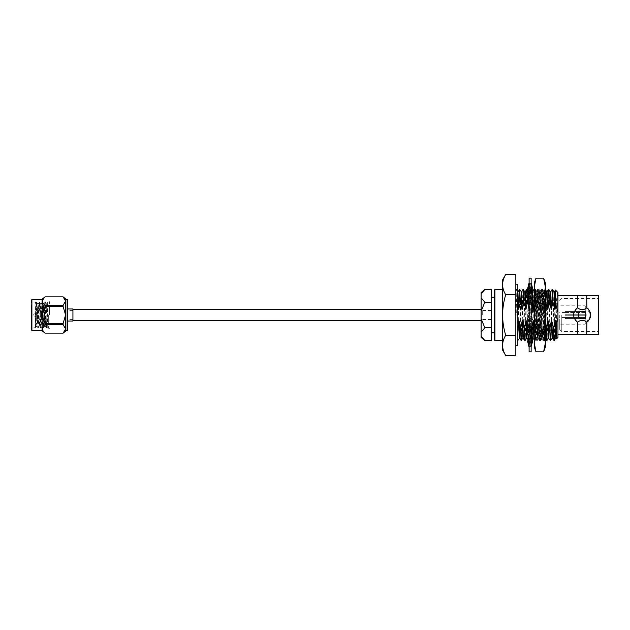 <?xml version="1.0" encoding="UTF-8"?>
<svg xmlns="http://www.w3.org/2000/svg" width="630" height="630" viewBox="0 0 630 630"><rect width="100%" height="100%" fill="white"/><g stroke="black" fill="none" stroke-linecap="round" stroke-linejoin="round"><path stroke-width="0.47" stroke-dasharray="3.15 2.36" d="M481.139 315L481.139 321.072L481.139 315M72.93 315L72.93 320.355L72.93 315M65.583 330.695L65.583 299.305M65.583 298.927L65.583 331.073M64.898 298.911L65.583 301.085L65.583 328.915L63.142 333.105L44.958 333.12M42.722 315L42.722 306.322L42.722 315M49.51 315L49.51 301.691L49.51 315M48.667 315L48.667 328.309L48.667 315M37.847 327.734L36.918 326.127L35.327 327.6C35.894 327.324 36.508 323.174 37.162 315.142L36.918 326.127L36.028 302.975L35.327 327.757L35.327 302.243L35.327 325.3L36.461 302.243L37.879 327.757L39.296 302.243L40.714 327.757L42.131 302.243L43.549 327.757L44.966 302.243L46.384 327.757L47.565 303.951L47.801 302.243L48.116 305.385L47.289 303.101L46.281 309.236L45.321 325.923L43.872 304.109L42.486 325.923L41.037 304.109L39.651 325.923L38.202 304.109L37.162 322.828M35.5 327.584L36.816 302.243L38.233 327.757L39.651 302.243L41.068 327.757L42.486 302.243L43.903 327.757L45.352 302.266L46.738 327.757L47.919 303.951L48.116 302.243L49.51 301.691M37.162 315.142L37.91 304.109L39.328 325.891L40.745 304.109L42.163 325.891L43.58 304.109L44.966 325.923L46.148 305.542L46.281 309.236M46.281 304.314L47.242 326.883L48.116 305.385M63.142 296.895L44.958 296.895M63.142 306.621L63.142 305.267L44.958 305.267L44.958 306.621L63.142 306.621L65.583 315L63.142 323.379L44.958 323.379L44.958 324.733L63.142 324.733L63.142 323.379M63.142 324.733L65.583 328.915M43.202 331.089L42.69 327.82M43.344 326.521L44.958 324.733M44.958 323.379L42.509 315L44.958 306.621M65.583 301.085L63.142 305.267M44.958 305.267L43.856 304.14M43.202 303.25L42.69 299.982M31.902 325.3L31.902 302.243L31.902 325.3M42.06 299.305L42.06 330.695M35.327 327.6L31.5 328.159L31.5 315M31.5 299.707L31.5 330.293M42.218 315L42.218 312.094L42.218 315M33.744 315L33.744 314.134L33.744 315M36.808 315L36.808 316.89L36.808 315M67.119 299.305L67.119 330.695M67.623 330.183L67.623 299.817M67.623 315L67.623 321.024L67.623 315M72.93 321.024L72.93 308.976M545.43 289.469L545.43 340.531L545.43 289.469L543.721 291.186L544.871 339.972L545.415 317.331L544.58 340.491L542.761 289.509L540.934 340.491L539.115 289.509L537.288 340.491L535.469 289.509L534.224 328.041L534.224 308.716L534.988 289.485L536.815 340.515L538.619 289.509L540.438 340.491L542.257 289.509L544.084 340.491L545.415 298.683L545.415 317.331M545.43 346.894L545.43 283.106M543.635 278.176L545.43 287.382L543.635 296.588L545.43 315L543.635 333.412L545.43 342.618M534.208 283.106L534.208 287.382L536.004 296.588L543.635 296.588M536.004 296.588L534.208 315L536.004 333.412L543.635 333.412M536.004 333.412L534.208 342.618L534.208 346.894M545.415 298.683C544.659 309.928 543.879 328.435 543.052 334.853L542.713 338.129L542.28 331.364L540.886 291.871L539.067 338.129L537.272 291.855L535.862 338.869L534.988 297.092L534.712 289.973L534.208 289.469L534.208 340.531L534.208 289.469L532.468 340.491M534.208 287.382L534.208 342.618M534.208 340.531L535.854 338.861L536.791 340.491M534.712 289.973L534.224 308.716M543.052 334.853L543.052 320.631L542.304 338.129L541.824 331.364L540.485 291.871L538.658 338.129L536.839 291.871L536.587 305.999M534.224 328.041C534.988 315.559 535.752 297.872 536.587 293.556M543.052 320.631L543.721 291.186L542.761 289.509M527.515 319.032L529.42 319.749L531.145 315.189M532.736 310.968L530.83 310.251L529.106 314.811M531.145 308.322L531.145 333.656L531.145 307.96L529.326 308.251L529.106 315L529.106 322.04L530.925 321.749L529.42 319.749M530.83 310.251L529.326 308.251M531.145 296.344L531.145 282.642L531.145 296.344L530.925 291.312L529.106 291.359L529.106 315L529.106 302.164L530.925 302.235L529.42 303.55L531.145 299.856M531.145 296.572L532.736 302.967L530.83 303.55L529.326 302.235L531.145 302.164M531.145 315.276L532.736 319.032L530.83 319.749L529.326 321.749L531.145 321.678M531.145 338.318L529.326 342.405L531.145 342.444L531.145 333.656L531.145 343.011M531.145 278.161L531.145 351.839M529.106 278.161L529.106 351.839M529.806 341.09L529.106 345.272L529.106 321.678M529.106 345.272L529.106 347.358L529.106 346.571L531.145 346.736M528.192 340.436L529.106 346.736M529.106 345.098L529.106 333.656L529.326 338.688L531.145 338.641M528.239 328.584L527.515 327.033L529.42 326.45L532.736 333.553L530.83 334.144L528.239 328.584L529.106 333.656M529.106 333.427L529.326 321.749M529.106 314.716L527.515 310.968L529.106 307.96M531.862 291.595L530.83 291.721L529.106 284.728L529.106 291.359M529.106 284.728L529.106 282.642L529.106 283.429L531.145 283.264M529.106 286.989L529.106 283.264M529.106 302.038L529.106 287.556L530.925 287.595L530.444 288.91L531.145 284.728M531.145 326.545L529.326 327.765L531.145 327.836M527.515 333.553L529.42 334.144L530.925 338.688L529.106 338.641M531.822 341.106L530.83 341.216L527.515 338.507L529.42 338.279L530.925 342.405L530.925 346.579L529.106 346.571M529.106 345.185L529.326 346.579L531.145 346.571M530.925 342.405L529.106 342.444M531.145 333.656L530.925 327.765L529.106 327.836M531.145 315L530.925 308.251L529.106 308.322M529.106 296.344L529.326 302.235M532.736 289.005L530.83 288.784L529.326 283.421L529.326 287.595L531.145 287.556M531.145 284.815L530.925 283.421L529.106 283.429M529.326 283.421L531.145 283.429M532.736 296.447L530.83 295.856L529.326 291.312L531.145 291.359M530.83 295.856L528.239 301.416M529.106 291.682L531.145 290.312M529.42 291.721L530.444 288.91M530.83 288.784L527.515 291.493M528.428 288.894L529.42 288.784L530.925 283.421M529.42 288.784L531.216 290.249M531.145 286.989L532.059 289.564M529.806 288.91L529.326 287.595M530.83 291.721L528.192 289.564M530.83 303.55L527.515 296.447L529.42 295.856L530.925 291.312M527.515 296.447L528.743 291.958M528.83 291.651L529.106 290.65M529.42 295.856L532.011 301.416M531.145 302.038L532.736 302.967M527.515 310.968L529.42 310.251L530.925 308.251M529.42 310.251L531.035 314.52M531.145 322.04L532.736 319.032M530.83 319.749L529.216 315.48M529.42 326.45L530.925 327.765M527.515 327.033L529.106 327.962M531.145 339.349L532.736 333.553M530.83 334.144L529.326 338.688M527.515 338.507L527.916 339.649M528.476 341.232L529.106 343.011M529.42 338.279L532.153 340.515M530.83 341.216L529.326 346.579M527.515 340.995L529.42 341.216L530.925 346.579M529.42 341.216L532.736 338.507M530.83 338.279L529.106 339.688M529.42 334.144L532.011 328.584M530.83 326.45L529.106 330.144M559.723 315L559.723 329.545L559.723 315M585.742 315L585.742 306.322L585.742 315M481.139 292.572L481.139 337.428M481.139 293.942L484.816 289.485L491.345 289.485L491.345 302.235L484.816 302.235L491.345 302.25L491.345 327.75L484.816 327.75L491.345 327.765L491.345 340.515L484.816 340.515L481.139 336.058M481.139 332.223L484.816 327.765L481.139 318.835M481.139 311.165L484.816 302.25L481.139 297.777M491.345 315L491.345 297.139L491.345 315M505.701 355.509C503.701 352.202 502.653 348.823 502.575 345.382C502.653 341.925 503.701 338.554 505.701 335.255C503.693 328.616 502.653 321.859 502.575 315L502.575 340.515L502.575 315C502.661 308.054 503.709 301.298 505.701 294.745L515.836 294.745L515.836 274.491M552.093 289.509L550.297 340.515M552.494 289.485L550.691 340.491M548.454 289.509L546.651 340.515M548.848 289.485L547.053 340.491M545.43 302.25L544.808 289.509L543.005 340.515L542.391 327.395L540.808 320.788L539.123 327.395L537.169 320.788L536.76 320.788L535.476 327.395L534.208 324.111M545.43 291.414L545.21 289.485L544.753 296.958L543.406 340.491L542.391 327.395M534.208 303.81L534.886 302.605L536.878 309.212L538.532 302.605L540.516 309.212L541.8 302.605L541.186 289.485L539.359 340.515L538.745 327.395M541.8 302.605L541.58 289.509L541.107 296.958L539.76 340.491L539.123 327.395M538.154 302.605L537.516 289.509L535.713 340.515L535.098 327.395M538.532 302.605L537.918 289.485L536.114 340.491L535.476 327.395M534.508 302.605L534.208 293.1M533.87 289.509L532.074 340.515M530.641 338.042L530.232 338.042L531.602 298.707L532.059 291.958L532.468 291.958L530.617 338.019L532.051 340.491L531.83 338.397M531.523 329.978L531.208 326.568M534.886 302.605L534.272 289.485M532.311 339.727L532.216 338.444M531.877 328.907L531.452 327.395M529.106 308.794L529.586 309.212L530.862 302.605L530.224 289.509L528.357 340.302M528.058 335.538L527.956 332.601M531.169 299.809L530.625 289.485L528.696 340.027M528.499 337.16L528.31 331.837M526.585 289.509L524.782 340.515M526.979 289.485L525.184 340.491M522.939 289.509L521.136 340.515M523.341 289.485L521.538 340.491M519.293 289.509L518.403 315L517.844 315L517.844 289.485L517.844 340.515L517.844 284.24M519.695 289.485L517.891 340.491M553.951 291.981L552.486 338.019M550.305 291.981L548.478 338.019M545.43 338.428L547.021 291.981L546.178 298.707L544.84 338.019L544.044 320.788L542.769 327.395M545.218 338.042L543.406 340.491M542.178 302.605L543.753 309.212L542.989 291.958L541.194 338.019L540.406 320.788M540.115 309.212L539.343 291.958L537.548 338.019L536.76 320.788M531.988 326.805L531.838 327.395M536.469 309.212L535.697 291.958L534.208 337.814M530.232 338.042L529.468 320.788L529.106 323.229M532.452 297.061L532.366 295.076M529.176 309.212L529.106 306.542M529.019 303.424L528.885 299.281M528.436 291.981L526.971 338.019M524.79 291.981L522.971 338.019M517.844 340.476L516.072 289.509L515.135 315L518.403 315M517.844 296.297L517.474 291.958L516.568 315M517.844 324.923L517.844 307.133L517.844 324.923M519.711 338.042L521.506 291.981L520.663 298.707L519.687 338.019M553.928 291.958L554.329 291.958L552.51 338.042M550.281 291.958L550.691 291.958L549.321 331.293L548.864 338.042L548.454 338.042M545.194 338.019L544.454 320.788L544.044 320.788M543.753 309.212L544.163 309.212L543.375 291.981L541.58 338.042L540.808 320.788M540.516 309.212L539.729 291.981L537.933 338.042L537.169 320.788M536.878 309.212L536.106 291.958L535.65 298.707L534.287 338.042L535.697 340.491M530.617 338.019L529.877 320.788L529.468 320.788M529.586 309.212L529.106 294.667M530.224 289.509L528.798 291.981L526.995 338.042M524.766 291.958L525.176 291.958L523.806 331.293L523.349 338.042L522.947 338.042M517.474 291.958L517.884 291.958L516.978 315M555.432 290.036L553.935 340.515M545.43 325.269L544.454 320.788M544.163 309.212L545.446 302.605M531.145 326.34L529.877 320.788M577.639 295.714L577.458 307.842C572.394 312.614 572.394 317.386 577.458 322.158L577.639 334.286M557.959 307.842L557.959 334.286L557.959 307.842M598.5 295.714L598.5 334.286M561.763 315L561.763 331.585L561.763 315M586.703 334.286L586.703 322.158L590.743 315L586.703 307.842L586.703 295.714M565.331 315L585.742 315.252L585.742 318.559L565.331 318.559L585.742 318.559L585.742 315.252L565.331 315.252L565.331 314.748L585.742 314.748L585.742 311.44L565.331 311.44L585.742 311.44L585.742 314.748L565.331 314.748L565.331 315.252L585.742 315.252L585.742 318.559L585.026 317.536L565.331 317.536L565.331 318.559L565.331 317.536L585.026 317.536L585.742 318.252L585.742 315.252L565.331 315M586.884 307.842A8.576 8.576 0 0 1 586.884 322.158M586.703 322.158C583.671 319.772 580.655 319.772 577.639 322.158M588.475 320.804A8.576 8.576 0 0 0 588.475 309.196M577.639 307.842C580.671 310.228 583.687 310.228 586.703 307.842M585.026 314.748L585.742 314.748L585.742 311.44L585.026 312.464L565.331 312.464L565.331 311.44L565.331 312.464L585.026 312.464L585.742 311.748L585.742 314.748L565.331 314.748L585.026 314.748L585.026 312.464L585.026 314.748M586.002 315A3.827 3.827 0 0 1 580.261 318.315A3.827 3.827 0 0 1 580.261 311.685A3.827 3.827 0 0 1 586.002 315A3.827 3.827 0 0 0 580.261 311.685A3.827 3.827 0 0 0 580.261 318.315A3.827 3.827 0 0 0 586.002 315M577.458 307.842A8.576 8.576 0 0 0 577.458 322.158M575.867 320.804A8.576 8.576 0 0 1 575.867 309.196M578.348 315A3.827 3.827 0 0 0 584.089 318.315A3.827 3.827 0 0 0 584.089 311.685A3.827 3.827 0 0 0 578.348 315M585.026 315.252L585.026 317.536L585.026 315.252M505.701 335.255L515.836 335.255L515.836 294.745M515.836 355.509L515.836 335.255M505.701 294.745C503.701 291.438 502.653 288.067 502.575 284.618L503.417 279.507M503.488 279.287L505.701 274.491M557.959 337.452L557.959 292.548M554.904 312.677L554.337 340.491M517.844 345.76L517.844 315L515.135 315M515.836 315L515.836 284.24L515.836 315M502.575 279.917L502.575 350.083M554.904 328.592C555.707 315.748 556.495 296.982 557.377 293.241L556.605 338.814M557.377 293.241L555.77 338.019M557.377 303.337L556.133 338.019M494.408 289.997L494.408 340.003M494.408 297.139L494.408 315M482.674 315L482.674 310.456L482.674 315M31.902 330.695L31.902 299.305M43.234 315L43.234 324.182L43.234 315M585.231 315L585.231 324.182L585.231 315M494.92 340.515L494.92 289.485M49.51 328.309L48.667 328.309L47.242 326.883L46.77 327.734M36.044 302.967L35.327 302.243L31.5 301.841M46.344 304.022L47.36 302.998M37.91 304.109L36.847 302.266M39.328 325.891L38.265 327.734M40.745 304.109L39.682 302.266M42.163 325.891L41.1 327.734M43.58 304.109L42.517 302.266M44.998 325.891L43.935 327.734M46.368 304.03L45.352 302.266M36.028 302.975L36.43 302.266M39.265 302.266L38.202 304.109M40.682 327.734L39.619 325.891M42.1 302.266L41.037 304.109M43.517 327.734L42.454 325.891M44.935 302.266L43.872 304.109M46.352 327.734L45.289 325.891M47.77 302.266L47.289 303.101M42.722 323.678L43.234 324.182L49.51 324.182M42.722 306.322L43.234 305.818L49.51 305.818M42.218 317.906L42.722 317.906M42.218 312.094L42.722 312.094M33.744 315.866L36.808 316.89L42.218 316.89M33.744 314.134L36.808 313.11L42.218 313.11M72.93 310.409L67.623 310.409M72.93 319.591L67.623 319.591M542.737 289.485L542.28 289.485M539.091 289.485L538.634 289.485M535.445 289.485L534.988 289.485M544.556 340.515L544.099 340.515M540.91 340.515L540.461 340.515M537.272 340.515L536.815 340.515M534.697 289.981L534.972 289.509M542.713 338.129L544.084 340.491M540.886 291.871L542.257 289.509M539.067 338.129L540.438 340.491M537.248 291.871L538.619 289.509M542.28 338.145L542.737 338.145M540.461 291.855L540.91 291.855M538.634 338.145L539.091 338.145M536.815 291.855L537.272 291.855M544.58 340.491L544.887 339.964L545.43 340.531M540.934 340.491L542.304 338.129M539.115 289.509L540.485 291.871M537.288 340.491L538.658 338.129M535.469 289.509L536.839 291.871M529.106 315.284L529.216 314.52M531.035 315.48L531.145 314.716M530.058 302.187L531.145 296.124M531.775 288.768L531.145 284.902M529.106 296.124L530.192 302.187M530.058 327.813L531.145 333.876M530.444 341.09L531.145 345.272M529.106 333.876L530.192 327.813M585.742 306.322L585.231 305.818L559.723 305.818M585.742 323.678L585.231 324.182L559.723 324.182M585.742 311.425L565.331 311.425M585.742 318.575L565.331 318.575M543.013 291.981L541.58 289.509M541.194 338.019L539.76 340.491M539.752 291.958L537.941 289.509M537.548 338.019L536.114 340.491M535.721 291.981L534.295 289.509M531.145 290.367L530.649 289.509M530.255 338.019L528.83 340.491M528.2 291.58L527.759 290.808M516.072 289.509L517.498 291.981M543.399 291.958L542.989 291.958M542.981 340.491L541.17 338.042M537.933 338.042L537.524 338.042M537.516 289.509L535.697 291.958M528.806 291.958L528.413 291.958M544.808 289.509L543.375 291.981M541.162 289.509L539.729 291.981M539.343 340.491L537.91 338.019M559.723 329.545L561.763 331.585L598.5 331.585M559.723 300.455L561.763 298.415L598.5 298.415M565.331 312.448L559.723 312.448M565.331 317.551L559.723 317.551M517.844 289.485L516.049 289.485M555.747 338.042L556.156 338.042M491.345 310.456L482.674 310.456L481.139 308.928M491.345 319.544L482.674 319.544L481.139 321.072"/><path stroke-width="0.94" d="M67.119 299.305L67.623 299.817L67.623 330.183L67.119 330.695L67.119 299.305L65.583 299.305L65.583 301.085L65.583 298.927L63.142 296.88L44.958 296.88C41.769 299.675 41.769 302.471 44.958 305.267L63.142 305.267L63.142 306.621L44.958 306.621L44.958 305.267M63.142 323.379L63.142 324.733L44.958 324.733L44.958 323.379L63.142 323.379L65.583 315L65.583 330.695L67.119 330.695M63.142 306.621L65.583 315L65.583 301.085L63.142 296.895L64.898 298.911M44.958 324.733C41.769 327.513 41.769 330.301 44.958 333.105L63.142 333.12L65.583 331.073L65.583 328.915L63.142 324.733M42.06 330.695L31.902 330.695L31.902 299.305L42.06 299.305L42.06 330.695L44.958 333.12L63.142 333.12L65.583 328.915M44.958 333.105L43.202 331.089M42.69 327.82L43.344 326.521M43.856 304.14L43.202 303.25M42.69 299.982L44.958 296.895L63.142 296.88M63.142 305.267L65.583 301.085M44.958 306.621C41.777 312.181 41.777 317.764 44.958 323.379M31.902 330.695L31.5 315L31.5 328.159M31.5 315L31.902 299.305M67.623 308.976L72.93 308.976L72.93 321.024L67.623 321.024M543.635 278.176L545.43 283.106L545.43 346.894L543.635 351.823L545.43 342.618L543.635 351.823L536.004 351.823L534.208 342.618L536.004 351.823L534.208 346.894L534.208 342.618L536.004 333.412L534.208 315L536.004 296.588L543.635 296.588L545.43 287.382L543.635 278.176L536.004 278.176L534.208 287.382L536.004 278.176L534.208 283.106L534.208 342.618M536.004 333.412L543.635 333.412L545.43 315L543.635 296.588M536.004 296.588L534.208 287.382M545.43 342.618L543.635 333.412M529.106 314.811L527.515 319.032L529.106 322.04M531.145 315.189L532.736 310.968L531.145 307.96M530.925 321.749L531.145 315M532.153 340.515L532.736 340.995L531.145 346.571M531.145 338.318L532.736 338.507L531.145 342.444M531.145 351.839L531.145 278.161L529.106 278.161L529.106 351.839L531.145 351.839M531.145 296.344L530.925 302.235M529.106 287.556L528.476 288.768L529.106 284.902M529.106 302.164L527.515 302.967L529.106 303.455M529.106 333.656L529.326 327.765M529.106 345.185L529.326 342.405M531.145 333.656L530.925 338.688M529.106 296.344L529.326 291.312M531.145 284.815L530.925 287.595M531.145 290.65L532.736 296.447L531.145 299.856M529.106 296.572L527.515 302.967M531.145 282.642L532.736 289.005L531.145 290.312M529.106 291.682L527.515 291.493L528.476 288.768M528.192 289.564L527.515 289.005L529.106 282.642M527.515 289.005L528.428 288.894M531.216 290.249L532.728 291.485L532.059 289.564M532.72 291.501L531.862 291.595M527.916 339.649L528.192 340.436M532.736 340.995L531.822 341.106M529.106 339.688L527.515 340.995L529.106 347.358M529.106 330.144L527.515 333.553L529.106 339.349M531.145 333.427L532.736 327.033L531.145 326.545M531.145 327.962L532.736 327.033M481.139 336.058L484.816 340.515L481.139 337.428L481.139 292.572L484.816 289.485L481.139 293.942M491.345 340.515L484.816 340.515L491.345 340.515L491.345 327.765L484.816 327.765L491.345 327.75L491.345 302.25L484.816 302.25L491.345 302.235L491.345 289.485L484.816 289.485L491.345 289.485M481.139 297.777L484.816 302.235L481.139 311.165M481.139 318.835L484.816 327.75L481.139 332.223M545.43 302.25L547.399 309.212L547.809 309.212L549.084 302.605L551.455 309.212L552.731 302.605L552.573 296.958L552.116 289.485L550.667 291.981M552.51 338.042L550.274 340.491L549.675 327.395L548.1 320.788L547.691 320.788L546.415 327.395L545.43 325.269M552.731 302.605L552.951 296.958L552.518 289.509L552.116 289.485M550.675 340.515L549.675 327.395M549.084 302.605L548.47 289.485L547.021 291.981L545.226 289.509M548.478 338.019L546.627 340.491L546.037 327.395M549.462 302.605L548.872 289.509L548.47 289.485M547.029 340.515L546.415 327.395M545.824 302.605L545.43 291.414M534.208 293.1L533.894 289.485L532.444 291.981M534.287 338.042L532.043 340.476M531.83 338.397L531.523 329.978M532.452 340.515L532.311 339.727M532.216 338.444L531.877 328.907M528.357 340.302L528.058 335.538M527.956 332.601L527.814 327.395L526.231 320.788L525.822 320.788L524.546 327.395L522.585 320.788L522.176 320.788L520.9 327.395L518.939 320.788L517.844 324.923M531.145 302.605L531.169 299.809M528.696 340.027L528.499 337.16M528.31 331.837L527.814 327.395M517.844 307.133L518.648 309.212L520.309 302.605L522.294 309.212L523.955 302.605L525.94 309.212L527.216 302.605L527.058 296.958L526.601 289.485L525.152 291.981M526.995 338.042L524.759 340.491L524.168 327.395M527.216 302.605L527.436 296.958L527.003 289.509L526.601 289.485M525.16 340.515L524.546 327.395M523.577 302.605L522.955 289.485L521.506 291.981L519.695 289.485L517.86 291.981M522.971 338.019L521.112 340.491L520.522 327.395M523.955 302.605L523.357 289.509L522.955 289.485M521.514 340.515L520.9 327.395M519.931 302.605L519.317 289.485M520.309 302.605L519.711 289.509M519.711 338.042L517.844 340.476M552.101 338.042L551.337 320.788L550.061 327.395M553.109 302.605L554.691 309.212L554.376 298.707L553.951 291.981L552.518 289.509M551.045 309.212L550.305 291.981L548.872 289.509M550.274 340.491L548.454 338.042L547.691 320.788M547.399 309.212L546.659 291.981M533.878 338.042L533.114 320.788L531.838 327.395M529.106 323.229L528.192 327.395M531.24 302.605L532.822 309.212L532.452 297.061M532.366 295.076L532.082 291.981L531.145 290.367M529.106 306.542L529.019 303.424M528.885 299.281L528.2 291.58M526.585 338.042L525.822 320.788M529.176 309.212L527.633 302.707M525.53 309.212L524.79 291.981L523.357 289.509M524.759 340.491L522.947 338.042L522.176 320.788M518.246 309.212L517.844 296.297M521.884 309.212L521.144 291.981M519.301 338.042L518.537 320.788M555.77 338.019L554.321 340.515L552.486 338.019L551.746 320.788L551.337 320.788M554.691 309.212L555.101 309.212L554.786 298.707L554.329 291.958L553.928 291.958M551.455 309.212L550.691 291.958L550.281 291.958M548.84 338.019L548.1 320.788M547.809 309.212L547.045 291.958M534.208 337.814L533.523 320.788L533.114 320.788M532.822 309.212L533.232 309.212L532.917 298.707L532.468 291.958L532.059 291.958M529.106 294.667L528.822 291.958L528.413 291.958M528.405 340.491L526.971 338.019L526.231 320.788M525.94 309.212L525.176 291.958L524.766 291.958M523.333 338.019L522.585 320.788M522.294 309.212L521.53 291.958M521.112 340.491L519.687 338.019L518.939 320.788M518.648 309.212L517.884 291.958L517.474 291.958M553.92 340.491L553.321 327.395L551.746 320.788M555.101 309.212L555.865 304.731L555.447 290.036L554.305 291.981M534.208 324.111L533.523 320.788M533.232 309.212L534.208 303.81M557.959 334.286L577.639 334.286L577.458 322.158C572.394 317.386 572.394 312.614 577.458 307.842L577.639 295.714L557.959 295.714M598.5 334.286L598.5 295.714L586.703 295.714L586.884 307.842C591.948 312.614 591.948 317.386 586.884 322.158L586.703 334.286L598.5 334.286M577.639 322.158C580.671 319.772 583.687 319.772 586.703 322.158M586.884 322.158A8.576 8.576 0 0 0 588.475 320.804M588.475 309.196A8.576 8.576 0 0 0 586.884 307.842M586.703 307.842C583.671 310.228 580.655 310.228 577.639 307.842M577.458 322.158A8.576 8.576 0 0 1 575.867 320.804M575.867 309.196A8.576 8.576 0 0 1 577.458 307.842M578.348 315A3.827 3.827 0 0 1 584.089 311.685A3.827 3.827 0 0 1 584.089 318.315A3.827 3.827 0 0 1 578.348 315M505.701 355.509L515.836 355.509L515.836 335.255L505.701 335.255C503.701 338.562 502.653 341.933 502.575 345.382C502.653 348.831 503.701 352.209 505.701 355.509L502.575 350.083L502.575 315C502.653 321.859 503.693 328.616 505.701 335.255M505.701 294.745C503.709 301.298 502.661 308.054 502.575 315L502.575 279.917L505.701 274.491C503.701 277.798 502.653 281.177 502.575 284.618C502.653 288.075 503.701 291.446 505.701 294.745L515.836 294.745L515.836 335.255M505.701 274.491L515.836 274.491L515.836 294.745M557.959 317.614L557.959 337.452L556.589 338.806L556.172 324.513L557.959 317.614L557.959 312.385L555.865 304.731M555.447 290.036L557.959 292.548L557.959 312.385M554.321 340.515L553.321 327.395M515.836 284.24L517.844 284.24L517.844 345.76L515.836 345.76M556.156 338.042L555.747 338.042L554.983 320.788L553.699 327.395M556.589 338.806L556.133 338.019L555.392 320.788L554.983 320.788M556.172 324.513L555.392 320.788M494.92 340.515L494.408 340.003L494.408 289.997L494.92 289.485L494.92 340.515L502.575 340.515M494.408 315L494.408 297.139L491.345 297.139M481.139 309.645L72.93 309.645M481.139 320.355L72.93 320.355M42.06 299.305L44.958 296.88M531.775 341.232L531.145 345.098M494.92 289.485L502.575 289.485M527.759 290.808L527.003 289.509M546.627 340.491L545.194 338.019M577.639 334.286L586.703 334.286M577.639 295.714L586.703 295.714M494.408 332.861L491.345 332.861"/></g></svg>
